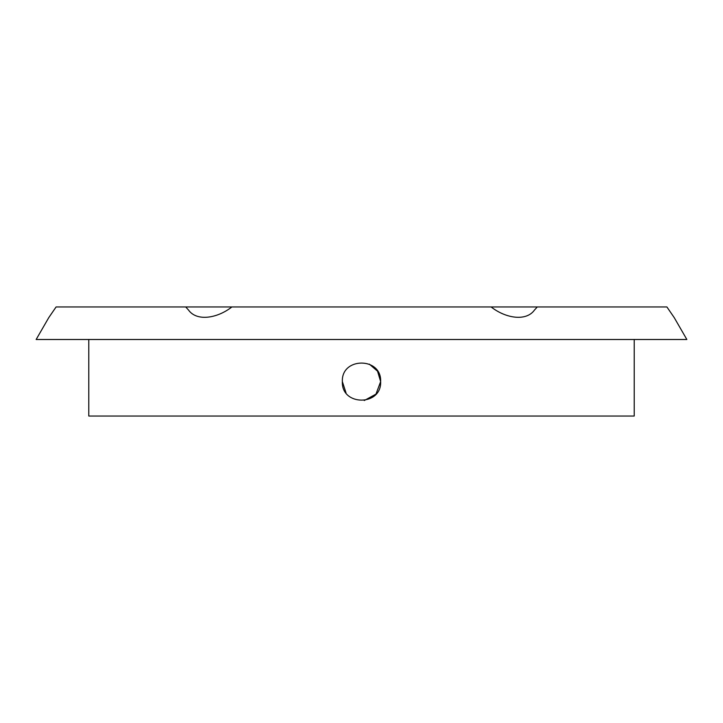 <?xml version="1.0" encoding="UTF-8"?>
<svg xmlns="http://www.w3.org/2000/svg" width="723" height="723" viewBox="0 0 723 723"><rect width="100%" height="100%" fill="white"/><g stroke="black" fill="none" stroke-linecap="round" stroke-linejoin="round"><path stroke-width="1.08" d="M369.336 364.13L377.542 371.179L380.641 381.599C381.816 406.29 341.193 406.281 342.359 381.599C341.166 356.945 381.789 356.864 380.641 381.599L375.969 394.125L364.256 400.533M49.544 316.484L56.096 306.959L48.757 317.65L36.15 339.494L686.85 339.494L674.243 317.65L666.904 306.959L673.583 316.683M537.279 306.959L491.125 306.959C505.901 318.536 526.344 321.563 534.496 310.031L537.279 306.959L666.904 306.959M231.875 306.959C217.162 318.472 196.674 321.618 188.504 310.031L185.721 306.959L491.125 306.959M56.096 306.959L185.721 306.959M88.784 339.494L88.784 416.041L634.216 416.041L634.216 339.494M346.01 392.842L342.359 381.599"/></g></svg>
